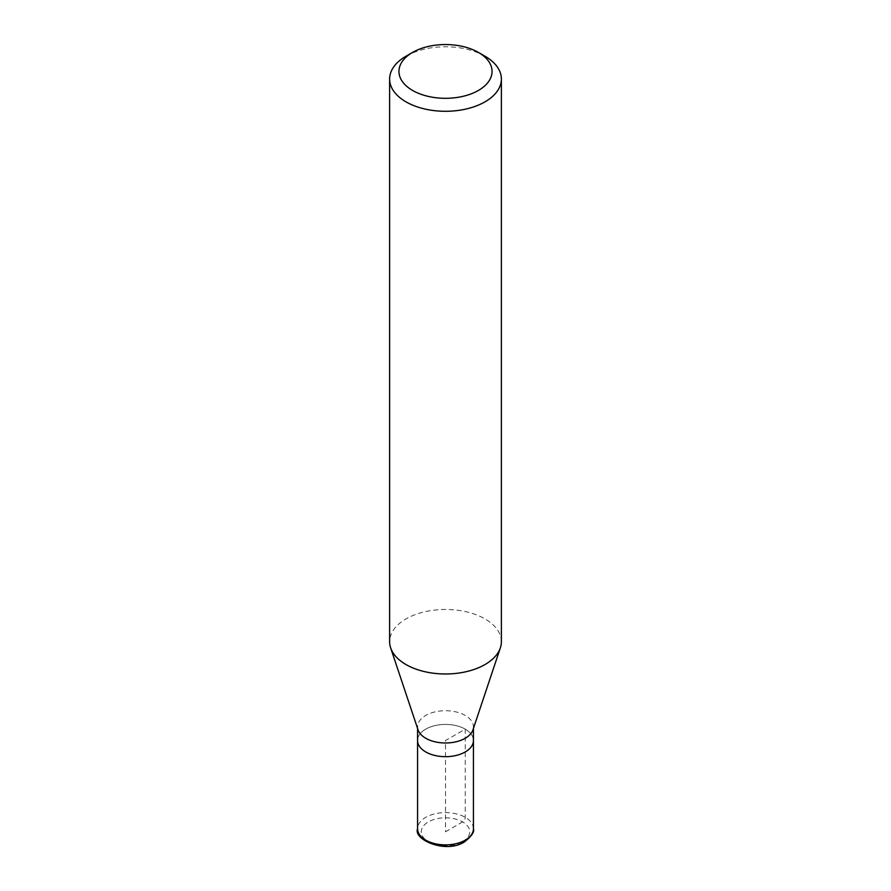 <?xml version="1.0" encoding="UTF-8"?>
<svg xmlns="http://www.w3.org/2000/svg" width="891" height="891" viewBox="0 0 891 891"><rect width="100%" height="100%" fill="white"/><g stroke="black" fill="none" stroke-linecap="round" stroke-linejoin="round"><path stroke-width="0.67" stroke-dasharray="4.46 3.34" d="M417.567 740.544A27.933 16.127 180 0 1 425.742 729.139A27.933 16.127 180 0 1 456.192 725.642A27.933 16.127 180 0 1 473.433 740.544A27.933 16.127 0 0 0 456.192 725.642A27.933 16.127 0 0 0 425.742 729.139A27.933 16.127 0 0 0 417.567 740.544M418.068 729.918A27.933 16.127 180 0 1 417.567 726.856A27.933 16.127 180 0 1 425.742 715.451A27.933 16.127 180 0 1 456.192 711.954A27.933 16.127 180 0 1 473.433 726.856A27.933 16.127 180 0 1 472.932 729.918M501.377 641.732A55.877 32.254 0 0 0 466.884 611.928A55.877 32.254 0 0 0 405.995 618.922A55.877 32.254 0 0 0 389.623 641.732M405.995 56.222A55.877 32.254 180 0 1 485.005 56.222M445.5 831.793L462.618 821.903A3.72 2.15 120 0 0 465.258 817.337L465.258 729.139L445.5 740.544L445.5 831.793M473.433 828.753A27.933 16.127 0 0 0 456.192 813.851A27.933 16.127 0 0 0 425.742 817.337A27.933 16.127 0 0 0 417.567 828.753M462.618 841.672A24.213 13.978 0 0 0 462.618 821.903A24.213 13.978 0 0 0 428.382 821.903A24.213 13.978 0 0 0 428.382 841.672A24.213 13.978 0 0 0 462.618 841.672M417.567 726.856L417.567 728.404M473.433 726.856L473.433 728.404"/><path stroke-width="1.34" d="M465.258 751.948A27.933 16.127 180 0 1 434.808 755.445A27.933 16.127 180 0 1 417.567 740.544A27.933 16.127 0 0 0 434.808 755.445A27.933 16.127 0 0 0 465.258 751.948A27.933 16.127 0 0 0 473.433 740.544A27.933 16.127 180 0 1 465.258 751.948M500.363 647.846L472.932 729.918A27.933 16.127 180 0 1 465.258 738.26A27.933 16.127 180 0 1 437.314 742.281A27.933 16.127 180 0 1 418.068 729.918L390.637 647.846A55.877 32.254 0 0 0 429.128 672.571A55.877 32.254 0 0 0 485.005 664.541A55.877 32.254 0 0 0 500.363 647.846A55.877 32.254 0 0 0 501.377 641.732L501.377 79.032A55.877 32.254 180 0 1 485.005 101.841A55.877 32.254 180 0 1 424.116 108.836A55.877 32.254 180 0 1 389.623 79.032A55.877 32.254 180 0 1 405.995 56.222L412.578 52.424A46.566 26.886 180 0 1 478.422 52.424A46.566 26.886 180 0 1 478.422 90.437A46.566 26.886 180 0 1 412.578 90.437A46.566 26.886 180 0 1 412.578 52.424L405.995 56.222M389.623 79.032L389.623 641.732A55.877 32.254 0 0 0 390.637 647.846M478.422 52.424L485.005 56.222A55.877 32.254 180 0 1 501.377 79.032M417.567 828.753A27.933 16.127 0 0 0 434.808 843.643A27.933 16.127 0 0 0 465.258 840.157A27.933 16.127 0 0 0 473.433 828.753C474.636 831.782 471.651 836.159 464.478 841.861C445.868 854.101 413.112 839.623 417.567 828.753L417.567 728.404M473.433 728.404L473.433 828.753"/></g></svg>
